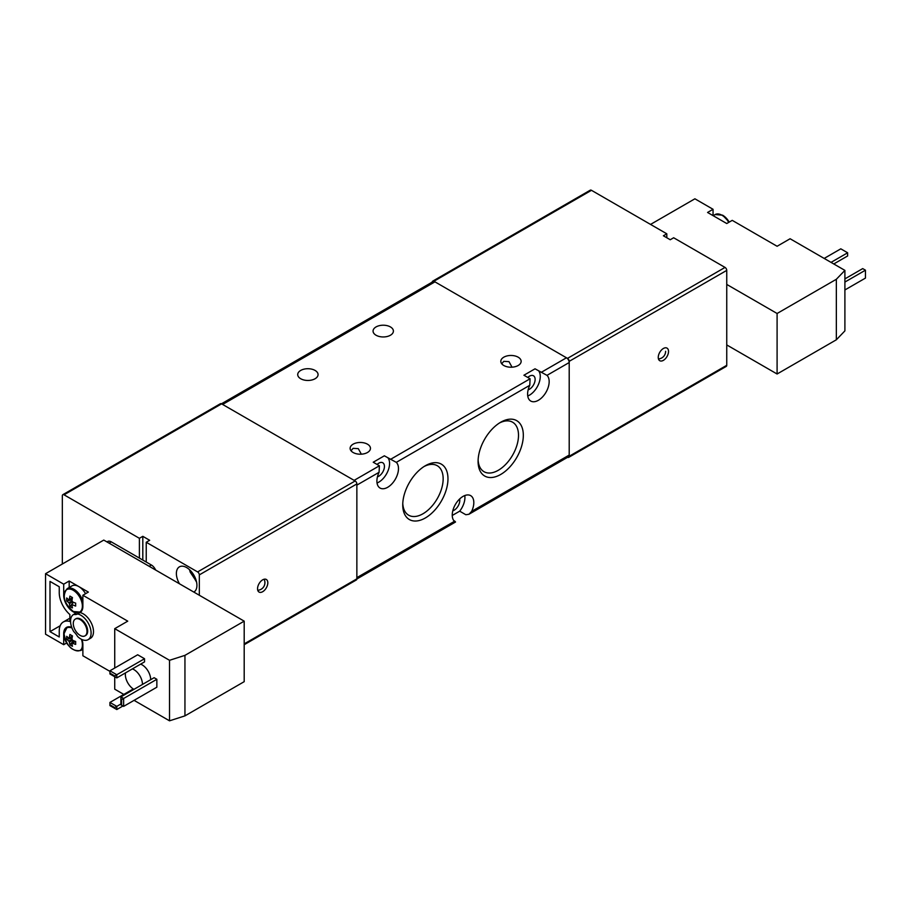 <?xml version="1.0" encoding="UTF-8"?>
<svg xmlns="http://www.w3.org/2000/svg" width="911" height="911" viewBox="0 0 911 911"><rect width="100%" height="100%" fill="white"/><g stroke="black" fill="none" stroke-linecap="round" stroke-linejoin="round"><path stroke-width="1.37" d="M93.503 631.642A14.53 8.393 60 0 1 90.485 638.292L88.094 639.67A14.53 8.393 60 0 1 77.594 636.493A13.563 7.835 60 0 0 73.757 631.619A14.53 8.393 60 0 1 73.563 614.504A14.53 8.393 60 0 1 73.757 614.401L76.16 613.012A13.563 7.835 60 0 1 63.702 595.259L63.702 584.179L45.55 573.702L103.774 540.086L244.194 621.154L184.944 655.362L169.526 660.304L114.729 628.67L127.745 621.154L82.878 595.259L82.878 606.327A13.563 7.835 60 0 1 80.077 612.534A13.563 7.835 60 0 1 79.997 612.579A14.53 8.393 60 0 1 93.503 631.642M79.997 612.579L77.594 613.968A14.53 8.393 60 0 1 91.1 633.02A14.53 8.393 60 0 1 88.094 639.67M140.624 664.142A12.105 6.992 60 0 1 150.691 679.686M133.906 689.376A12.105 6.992 60 0 1 125.354 674.55A12.105 6.992 60 0 1 125.479 672.887M132.402 668.89A12.105 6.992 60 0 1 142.469 684.434M81.432 639.283A12.959 7.482 60 0 1 81.626 639.909A12.959 7.482 60 0 1 82.366 644.487C82.867 658.414 63.542 647.265 64.043 633.908A12.959 7.482 60 0 1 71.98 628.009M73.21 590.26A12.959 7.482 60 0 1 82.366 606.134A12.959 7.482 60 0 1 73.21 611.418A12.959 7.482 60 0 1 64.043 595.555A12.959 7.482 60 0 1 73.21 590.26M75.647 618.922A9.691 5.591 60 0 1 75.977 618.706A9.691 5.591 60 0 1 83.448 621.302A9.691 5.591 60 0 1 87.672 631.05A9.691 5.591 60 0 1 85.668 635.479A9.691 5.591 60 0 1 85.315 635.662M73.29 623.534A9.691 5.591 60 0 1 75.294 619.093A9.691 5.591 60 0 1 82.764 621.689A9.691 5.591 60 0 1 86.989 631.437A9.691 5.591 60 0 1 84.985 635.878A9.691 5.591 60 0 1 77.515 633.282A9.691 5.591 60 0 1 73.29 623.534M75.67 644.407A24.153 13.938 180 0 1 72.641 643.223A3.268 1.89 60 0 1 72.424 643.428A3.268 1.89 60 0 1 71.98 643.61A24.153 13.938 120 0 0 72.459 646.263A23.754 18.391 150.1 0 1 69.931 644.794A24.153 13.938 -60 0 1 69.441 642.141A3.268 1.89 60 0 1 68.769 640.991A24.153 13.938 180 0 1 66.719 639.237A23.754 18.391 -30.1 0 1 66.719 636.322A24.153 13.938 0 0 0 68.769 638.064A3.268 1.89 60 0 1 69.156 637.768A3.268 1.89 60 0 1 69.441 637.677A24.153 13.938 -60 0 1 69.931 634.466A23.754 6.149 19.1 0 0 72.459 635.924A24.153 13.938 120 0 0 71.98 639.146A3.268 1.89 60 0 1 72.641 640.296A24.153 13.938 0 0 0 75.67 641.481A23.754 6.149 100.9 0 0 75.67 644.407M66.731 642.938L63.702 644.692L45.55 634.204L45.55 573.702M244.194 621.154L244.194 681.667L184.944 715.875L169.526 720.817L134.076 700.354M123.805 694.421L114.729 689.183L114.729 676.725L109.935 673.958L109.935 673.161L114.729 675.928L144.53 658.733L137.675 654.77L109.935 670.792L116.79 674.744L116.79 677.909L114.729 676.725L114.729 675.928M109.935 671.384L82.878 655.761L82.878 644.692A13.563 7.835 60 0 0 82.001 639.556M50.003 581.412L59.249 586.752L59.249 592.685A19.86 11.467 -120 0 0 69.862 614.538L69.862 621.45A19.86 11.467 -120 0 0 63.36 621.951A19.86 11.467 -120 0 0 59.249 631.05L59.249 636.983L50.003 631.642L50.003 581.412M63.702 644.692L63.702 633.612A13.563 7.835 60 0 1 66.514 627.406A13.563 7.835 60 0 1 71.718 627.326M114.729 668.025L114.729 628.67M116.79 677.909L144.53 661.887L144.53 658.733M156.851 679.287L154.118 677.704L120.901 696.892L123.634 698.475L123.634 706.378L156.851 687.201L156.851 679.287L121.584 699.659L121.584 705.194L123.634 706.378M169.526 720.817L169.526 660.304M184.944 715.875L184.944 655.362M63.702 584.179L69.179 581.024L88.356 592.093L82.878 595.259M60.183 625.755L50.003 631.642M69.179 581.024L69.179 587.504M77.594 613.968A13.563 7.835 60 0 1 73.757 614.401M133.245 688.967L109.935 702.427L116.79 706.378L120.901 704.009M122.951 705.979L116.79 709.544L109.935 705.592L109.935 704.795L114.729 707.562L116.79 706.378L116.79 709.544M155.61 570.013A7.265 4.191 -120 0 0 151.374 565.002L149.153 566.289M109.081 543.15L111.301 541.874L151.374 565.002M111.301 541.874A7.265 4.191 -120 0 0 107.669 541.51L106.951 541.92M82.878 601.385A13.563 7.835 -120 0 0 73.985 589.315A13.563 7.835 -120 0 0 67.209 588.643L71.992 585.887A13.563 7.835 60 0 1 78.767 586.559A13.563 7.835 60 0 1 85.554 593.71M109.935 702.427L109.935 704.795M109.935 670.792L109.935 673.161M121.584 705.194L120.901 704.795L120.901 696.892M75.67 606.054A24.153 13.938 180 0 1 72.641 604.858A3.268 1.89 60 0 1 72.424 605.063A3.268 1.89 60 0 1 71.98 605.246A24.153 13.938 120 0 0 72.459 607.899A23.754 18.391 150.1 0 1 69.931 606.441A24.153 13.938 -60 0 1 69.441 603.788A3.268 1.89 60 0 1 68.769 602.626A24.153 13.938 180 0 1 66.719 600.884A23.754 18.391 -30.1 0 1 66.719 597.958A24.153 13.938 0 0 0 68.769 599.7A3.268 1.89 60 0 1 69.156 599.404A3.268 1.89 60 0 1 69.441 599.324A24.153 13.938 -60 0 1 69.931 596.101A23.754 6.149 19.1 0 0 72.459 597.57A24.153 13.938 120 0 0 71.98 600.782A3.268 1.89 60 0 1 72.641 601.932A24.153 13.938 0 0 0 75.67 603.128A23.754 6.149 100.9 0 0 75.67 606.054M114.729 707.562L114.729 708.359M120.901 699.261L121.584 699.659M75.34 641.378L72.641 643.223M71.98 643.61L75.306 641.355M71.98 605.246L72.641 604.858M69.931 644.794L73.506 640.672M69.931 606.441L73.506 602.319M69.441 642.141L72.527 640.057M69.441 603.788L72.527 601.693M68.769 640.991L72.128 639.363M68.769 602.626L72.128 600.998M66.719 639.237L72.083 638.212M66.719 600.884L72.083 599.848M72.39 636.265L69.441 637.677M68.769 638.064L72.39 636.311M72.39 597.901L69.441 599.324M68.769 599.7L72.39 597.946M658.254 357.385A7.265 4.191 120 0 0 659.758 360.71A7.265 4.191 120 0 0 665.349 358.763A7.265 4.191 120 0 0 668.526 351.452A7.265 4.191 120 0 0 667.023 348.127A7.265 4.191 120 0 0 661.42 350.075A7.265 4.191 120 0 0 658.254 357.385M666.806 233.808L663.39 235.778L670.234 239.741L673.662 237.76L725.031 267.424L567.496 358.376L433.921 281.26L591.467 190.308L666.806 233.808L666.806 237.76M432.213 282.125A2.426 1.401 60 0 1 432.714 281.146L590.26 190.183A2.426 1.401 60 0 1 591.467 190.308M432.714 281.146A2.426 1.401 60 0 1 433.921 281.26M567.496 358.376A2.426 1.401 60 0 1 569.204 361.337L569.204 456.252A2.426 1.401 60 0 1 568.703 457.356A2.426 1.401 60 0 1 567.599 457.299M569.204 361.337L726.75 270.385A2.426 1.401 -120 0 0 725.031 267.424M726.75 270.385L726.75 365.3L569.204 456.252M568.703 457.356L726.249 366.404A2.426 1.401 -120 0 0 726.75 365.3M179.49 583.803A14.53 8.393 60 0 1 176.381 573.509A14.53 8.393 60 0 1 179.387 566.858A14.53 8.393 60 0 1 190.581 570.741A14.53 8.393 60 0 1 196.924 585.374A14.53 8.393 60 0 1 193.918 592.025A14.53 8.393 60 0 1 193.815 592.082M262.687 591.694A7.265 4.191 120 0 0 267.424 585.295A7.265 4.191 120 0 0 266.319 579.476A7.265 4.191 120 0 0 262.687 579.829A7.265 4.191 120 0 0 257.938 586.24A7.265 4.191 120 0 0 259.054 592.059A7.265 4.191 120 0 0 262.687 591.694M139.394 558.079L139.394 538.31L64.043 494.81L221.589 403.858L355.153 480.962L197.607 571.926L146.238 542.261L146.238 562.041M139.394 538.31L142.811 536.328L142.811 560.06M146.238 542.261L149.666 540.291L142.811 536.328M221.589 403.858A2.426 1.401 -120 0 0 220.371 403.732L62.836 494.684A2.426 1.401 60 0 1 64.043 494.81M62.335 564.011L62.335 495.8A2.426 1.401 60 0 1 62.836 494.684M199.327 595.259L199.327 574.887A2.426 1.401 -120 0 0 197.607 571.926M244.194 644.715L356.36 579.954A2.426 1.401 -120 0 0 356.861 578.849L356.861 483.935A2.426 1.401 -120 0 0 355.153 480.962M196.469 581.582L190.194 572.131A11.866 6.855 60 0 1 189.693 569.865M512.028 367.179L508.998 361.644L503.794 361.337L501.722 363.762M503.794 365.493A10.169 5.876 180 0 1 500.811 361.337A10.169 5.876 180 0 1 507.085 355.916A10.169 5.876 180 0 1 518.177 357.192A10.169 5.876 180 0 1 521.149 361.337A10.169 5.876 180 0 1 514.874 366.769A10.169 5.876 180 0 1 503.794 365.493M376.049 335.237A10.169 5.876 180 0 1 373.066 331.092A10.169 5.876 180 0 1 379.34 325.66A10.169 5.876 180 0 1 390.432 326.935A10.169 5.876 180 0 1 393.404 331.092A10.169 5.876 180 0 1 387.129 336.512A10.169 5.876 180 0 1 376.049 335.237M300.698 378.737A10.169 5.876 180 0 1 297.715 374.592A10.169 5.876 180 0 1 304.001 369.16A10.169 5.876 180 0 1 315.081 370.435A10.169 5.876 180 0 1 318.064 374.592A10.169 5.876 180 0 1 311.778 380.012A10.169 5.876 180 0 1 300.698 378.737M471.636 511.39L468.949 514.26L568.396 456.844A3.872 2.232 -120 0 0 569.204 455.067L471.636 511.39A15.259 8.814 -60 0 0 470.668 495.641A15.259 8.814 -60 0 0 463.039 496.393A15.259 8.814 -60 0 0 453.371 508.873A15.259 8.814 -60 0 0 454.43 521.331C455.773 522.322 455.876 522.254 454.737 521.149C455.876 522.254 455.773 522.322 454.43 521.331C455.773 522.322 455.876 522.254 454.737 521.149L453.792 520.602M361.337 454.179L358.308 448.645L353.104 448.337L351.02 450.763M353.104 452.494A10.169 5.876 180 0 1 350.12 448.337A10.169 5.876 180 0 1 356.395 442.917A10.169 5.876 180 0 1 367.486 444.192A10.169 5.876 180 0 1 370.458 448.337A10.169 5.876 180 0 1 364.184 453.769A10.169 5.876 180 0 1 353.104 452.494M527.776 377.45A7.994 4.612 -60 0 1 529.473 376.175A7.994 4.612 -60 0 1 533.47 375.776A7.994 4.612 -60 0 1 534.7 382.176A7.994 4.612 -60 0 1 529.473 389.225A7.994 4.612 -60 0 1 528.141 389.806M452.801 510.82A7.994 4.612 120 0 0 454.133 510.228A7.994 4.612 120 0 0 459.622 499M377.086 464.451A7.994 4.612 -60 0 1 378.782 463.175A7.994 4.612 -60 0 1 382.779 462.777A7.994 4.612 -60 0 1 384.009 469.176A7.994 4.612 -60 0 1 378.782 476.225A7.994 4.612 -60 0 1 377.45 476.806M500.708 422.226L500.708 422.226A31.987 18.471 120 0 0 478.093 461.399A31.987 18.471 120 0 0 500.708 474.46A31.987 18.471 120 0 0 523.324 435.287A31.987 18.471 120 0 0 500.708 422.226M478.127 459.953A28.571 16.5 120 0 0 484.014 471.704A28.571 16.5 120 0 0 498.294 470.281A28.571 16.5 120 0 0 516.97 445.103A28.571 16.5 120 0 0 512.586 422.203A28.571 16.5 120 0 0 499.467 422.977M425.357 465.726L425.357 465.726A31.987 18.471 120 0 0 402.742 504.899A31.987 18.471 120 0 0 425.357 517.96A31.987 18.471 120 0 0 447.973 478.787A31.987 18.471 120 0 0 425.357 465.726M402.776 503.453A28.571 16.5 120 0 0 408.663 515.205A28.571 16.5 120 0 0 422.955 513.781A28.571 16.5 120 0 0 441.619 488.603A28.571 16.5 120 0 0 437.246 465.703A28.571 16.5 120 0 0 424.127 466.489M452.255 515.467L459.691 511.173L465.851 514.738L468.949 514.26M379.078 472.297L379.397 465.783L373.225 462.23L384.34 455.807L396.296 462.355A15.259 8.814 120 0 1 394.77 480.143A15.259 8.814 120 0 1 380.058 488.045A15.259 8.814 120 0 1 379.078 472.297L356.861 485.119L356.861 577.654L454.43 521.331M569.204 455.067L569.204 362.532A3.872 2.232 -120 0 0 566.46 357.784L434.946 281.852L222.614 404.45L354.128 480.37L379.397 465.783M434.946 281.852A3.872 2.232 -120 0 0 433.01 281.658L221.475 403.789M459.691 511.173A15.259 8.814 120 0 0 464.781 495.55M396.296 462.355L529.781 385.296L530.088 378.782L523.916 375.23L535.03 368.807L546.987 375.355L569.204 362.532M529.781 385.296A15.259 8.814 120 0 0 530.749 401.045A15.259 8.814 120 0 0 545.461 393.142A15.259 8.814 120 0 0 546.987 375.355M538.72 370.936A15.259 8.814 -60 0 1 538.401 384.533A15.259 8.814 -60 0 1 527.731 396M377.04 483.001A15.259 8.814 120 0 0 387.71 471.534A15.259 8.814 120 0 0 388.029 457.937M713.188 215.691L715.158 214.552L722.594 215.167L729.199 222.113A12.959 7.482 -120 0 0 722.719 215.269M650.545 224.413L694.899 198.803L713.051 209.291L707.562 212.457L726.75 223.525L732.228 220.36L777.094 246.266L790.099 238.75L844.896 270.385L844.896 330.887L836.344 339.792L777.094 374L726.75 344.927M713.051 209.291L713.051 215.611M726.75 284.426L777.094 313.486L777.094 374M836.344 339.792L836.344 279.278L777.094 313.486M844.896 270.385L836.344 279.278M831.026 262.379L847.64 252.791L847.64 255.957L833.77 263.962M847.64 252.791L840.796 248.828L824.182 258.428M844.896 278.891L862.706 268.608L865.45 270.191L844.896 282.057M844.896 289.96L865.45 278.094L865.45 270.191M82.878 648.028A13.563 7.835 60 0 1 80.772 650.5L82.878 649.281M199.327 574.887L356.861 483.935M356.861 578.849L244.194 643.895M541.202 372.371L566.46 357.784M390.5 459.372L530.088 378.782M715.158 214.552A13.563 7.835 60 0 1 721.933 215.224A13.563 7.835 60 0 1 728.72 222.386M67.209 627.007L64.021 633.749C66.526 646.138 72.117 651.718 80.772 650.5M67.209 588.643C61.834 595.578 63.872 603.207 73.335 611.532L80.772 612.135M75.977 618.706L75.294 619.093M63.36 621.951L69.862 618.205M75.955 613.126L73.563 614.504M85.668 635.479L84.985 635.878M257.745 590.271A7.63 7.63 0 0 0 264.11 579.237M189.283 569.489L196.582 582.129M356.861 578.975L455.523 522.014M658.448 358.923A7.63 7.63 0 0 0 665.622 351.304"/></g></svg>
